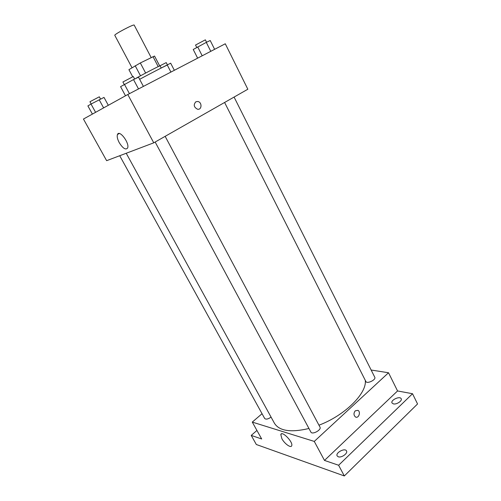 <?xml version="1.0" encoding="UTF-8"?>
<svg xmlns="http://www.w3.org/2000/svg" width="501" height="501" viewBox="0 0 501 501"><rect width="100%" height="100%" fill="white"/><g stroke="black" fill="none" stroke-linecap="round" stroke-linejoin="round"><path stroke-width="0.75" d="M151.152 57.534L134.193 25.106C134.155 23.754 113.696 34.538 114.798 35.333L132.007 67.729M132.69 76.753L128.914 69.664L140.318 62.963L154.54 56.049L159.7 65.938L166.226 62.606L167.359 64.786M135.095 78.826C140.305 75.707 160.671 65.117 160.069 65.831L161.209 68.023L170.659 63.182L174.342 70.29M140.512 75.795L135.182 65.744M158.203 66.614L152.987 56.619M145.641 73.046L140.318 62.963M170.922 72.069L167.328 65.149C167.804 64.56 151.697 72.789 139.635 79.315M127.799 94.52L225.281 43.775L247.838 89.234L153.763 142.823L127.799 94.52L83.448 119.044L106.638 160.677L153.763 142.823M119.257 142.679C117.409 139.153 116.814 136.422 117.466 134.493C119.376 129.233 129.997 143.499 127.567 148.077C125.638 150.168 122.864 148.371 119.257 142.679M195.822 101.803L197.726 101.478C202.222 102.004 202.016 110.164 197.526 109.218C193.849 107.258 193.286 104.784 195.822 101.803L197.726 101.478C202.216 102.004 202.009 110.164 197.526 109.218M365.273 380.322C367.139 393.16 345.007 415.392 318.962 425.199M308.96 428.487C290.812 432.758 279.308 431.023 274.454 423.289L126.221 153.262M119.72 155.723L264.678 418.485C265.95 419.613 268.079 419.162 271.072 417.133M234.08 97.069L374.767 377.234C376.32 379.764 366.97 384.248 365.874 381.505L224.598 102.473M165.155 136.335L319.982 427.115C321.755 429.877 312.198 435.075 310.877 432.062L155.153 142.034M262.048 413.713L252.279 422.099L314.271 441.419L388.532 372.757L371.147 370.026M256.932 430.453L251.226 435.413L256.324 444.506L344.319 475.95L417.552 403.963L412.523 393.723L397.556 390.955L388.532 372.757M251.226 435.413L261.685 438.982L252.279 422.099M344.319 475.95L338.62 465.254L412.523 393.723M314.271 441.419L324.491 460.425L338.62 465.254M281.869 438.694L280.804 434.542C281.819 430.353 293.298 442.032 291.72 445.69C291.043 448.426 284.499 443.729 281.869 438.694M324.491 460.425L397.556 390.955M355.247 410.82L357.908 410.35C361.121 411.872 358.584 418.849 355.485 416.982C353.593 415.235 353.512 413.187 355.247 410.82L357.908 410.35C361.121 411.872 358.584 418.849 355.485 416.976M393.417 403.894L392.02 402.986C390.342 400.149 399.936 395.69 401.195 398.733C402.491 400.8 396.585 404.727 393.417 403.894M338.294 456.793L337.154 455.916C335.225 452.791 345.014 447.581 346.51 450.931C348.089 453.33 341.475 458.058 338.294 456.793M92.409 114.084L87.888 105.911L91.032 104.058L104.001 97.401L108.316 105.291M103.626 107.884L99.173 99.762M95.591 112.33L91.032 104.058M100.563 99.079L99.317 96.806L89.942 101.728L91.182 103.983M125.494 95.797L120.572 86.654L133.523 79.578L138.508 77.185L143.399 86.397M138.514 88.94L133.523 79.578M129.446 93.662L124.455 84.368M134.644 79.039L133.297 76.515L122.908 81.982L124.254 84.487M197.638 58.166L193.229 49.48L206.293 42.378L210.213 40.512L214.622 49.323M210.783 51.321L206.293 42.378M202.197 55.793L197.707 46.912M206.556 42.253L205.347 39.842L195.528 45.046L196.749 47.463M119.257 133.51L117.466 134.493M281.637 433.797L280.804 434.542"/></g></svg>
